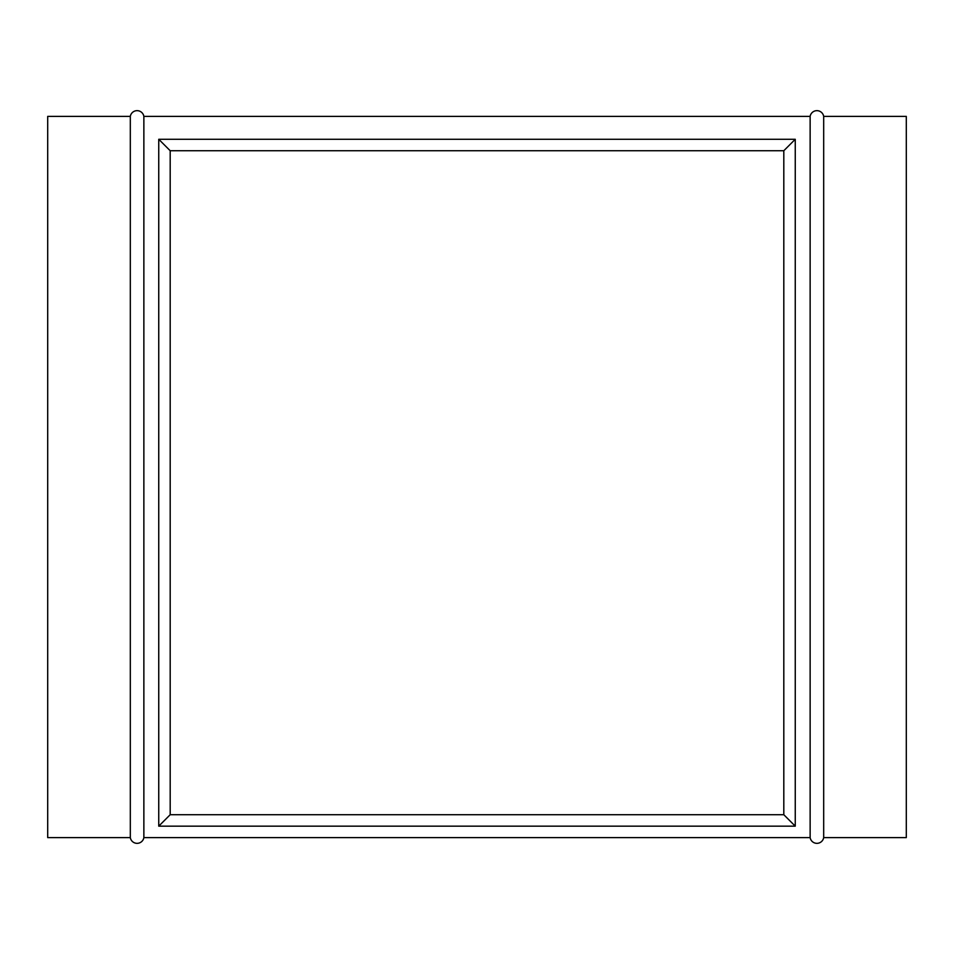 <?xml version="1.0" encoding="UTF-8"?>
<svg xmlns="http://www.w3.org/2000/svg" width="954" height="954" viewBox="0 0 954 954"><rect width="100%" height="100%" fill="white"/><g stroke="black" fill="none" stroke-linecap="round" stroke-linejoin="round"><path stroke-width="1.43" d="M823.684 116.388L823.684 837.612L906.3 837.612L906.3 116.388L823.684 116.388A6.869 6.869 0 0 0 810.137 116.388L810.137 837.612A6.869 6.869 0 0 0 823.684 837.612M130.316 837.612L47.7 837.612L47.7 116.388L130.316 116.388L130.316 837.612A6.869 6.869 0 0 0 143.863 837.612L810.137 837.612M130.316 116.388A6.869 6.869 0 0 1 143.863 116.388L143.863 837.612M143.863 116.388L810.137 116.388M795.254 826.164L158.746 826.164L158.746 139.284L795.254 139.284L795.254 826.164L783.806 814.716L783.806 150.732L795.254 139.284M792.965 141.574L783.806 150.732L170.194 150.732L158.746 139.284M158.746 826.164L170.194 814.716L783.806 814.716L792.965 823.874M161.035 823.874L170.194 814.716L170.194 150.732L161.035 141.574"/></g></svg>
